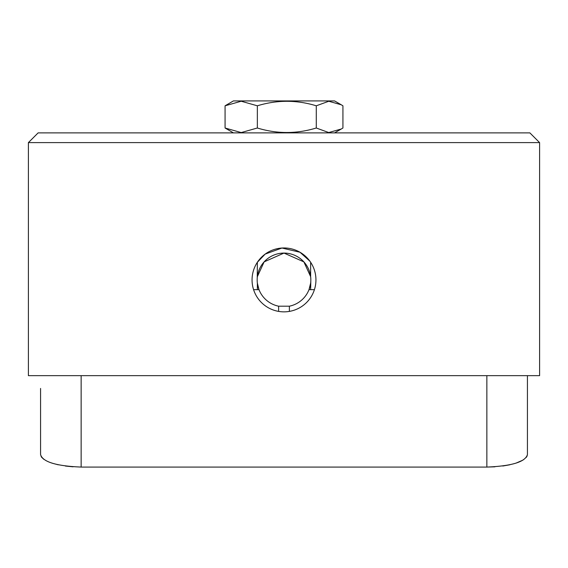 <?xml version="1.0" encoding="UTF-8"?>
<svg xmlns="http://www.w3.org/2000/svg" width="568" height="568" viewBox="0 0 568 568"><rect width="100%" height="100%" fill="white"/><g stroke="black" fill="none" stroke-linecap="round" stroke-linejoin="round"><path stroke-width="0.85" d="M310.81 278.746L310.639 276.659A26.838 26.838 0 0 0 257.361 276.659L264.134 261.869L284 253.072L303.866 261.869L310.639 276.659L310.639 262.267M309.851 261.131L299.996 252.249L281.948 248.024L265.185 254.088L257.361 262.267L257.254 277.702M315.943 279.903A31.943 31.943 0 0 0 284 247.96A31.943 31.943 0 0 0 252.057 279.903A31.943 31.943 0 0 0 284 311.853A31.943 31.943 0 0 0 315.943 279.903M257.361 276.659A26.838 26.838 0 0 0 257.361 283.148L257.361 289.644L253.576 289.644M257.162 279.903L257.183 280.954M289.375 311.392L289.375 306.195L278.625 306.195A26.838 26.838 0 0 1 258.994 289.644L257.361 283.148A26.838 26.838 0 0 0 258.994 289.644L257.361 289.644M278.625 306.195L278.625 311.392M289.375 306.195A26.838 26.838 0 0 0 310.639 283.148L309.006 289.644L310.639 289.644L310.81 281.068M539.6 375.654L539.6 142.611L28.4 142.611L28.4 375.654L539.6 375.654M28.4 142.611L38.134 132.876L529.866 132.876L539.6 142.611M314.423 289.644L310.639 289.644M310.639 283.148A26.838 26.838 0 0 0 310.639 276.659M527.431 454.542L527.431 375.654L527.431 454.542C525.443 461.869 511.917 466.044 486.854 467.073L494.955 466.811M81.146 375.654L81.146 467.073L486.854 467.073L486.854 375.654M81.146 467.073C56.133 466.058 42.607 461.883 40.569 454.542L40.569 388.441M40.569 454.542L41.322 456.857M41.499 457.112L43.764 459.278M52.128 463.183L58.241 464.801M65.384 466.044L73.045 466.811M502.765 466.023L509.83 464.787M515.936 463.161L522.979 460.101M526.309 457.361L527.203 455.806M233.412 100.927L334.587 100.927L341.29 104.796L328.78 101.253L316.284 105.797C296.688 99.805 277.042 99.805 257.347 105.797L241.208 101.232L225.07 105.797L233.412 100.927M233.412 132.876L225.07 128.006L241.208 132.571L257.347 128.006C276.943 133.998 296.588 133.998 316.284 128.006L328.73 132.55L341.283 129.007L342.93 128.006L342.93 105.797L341.283 104.796M316.284 105.797L316.284 128.006M257.347 105.797L257.347 128.006M225.07 105.797L225.07 128.006M334.587 132.876L341.283 129.007"/></g></svg>
